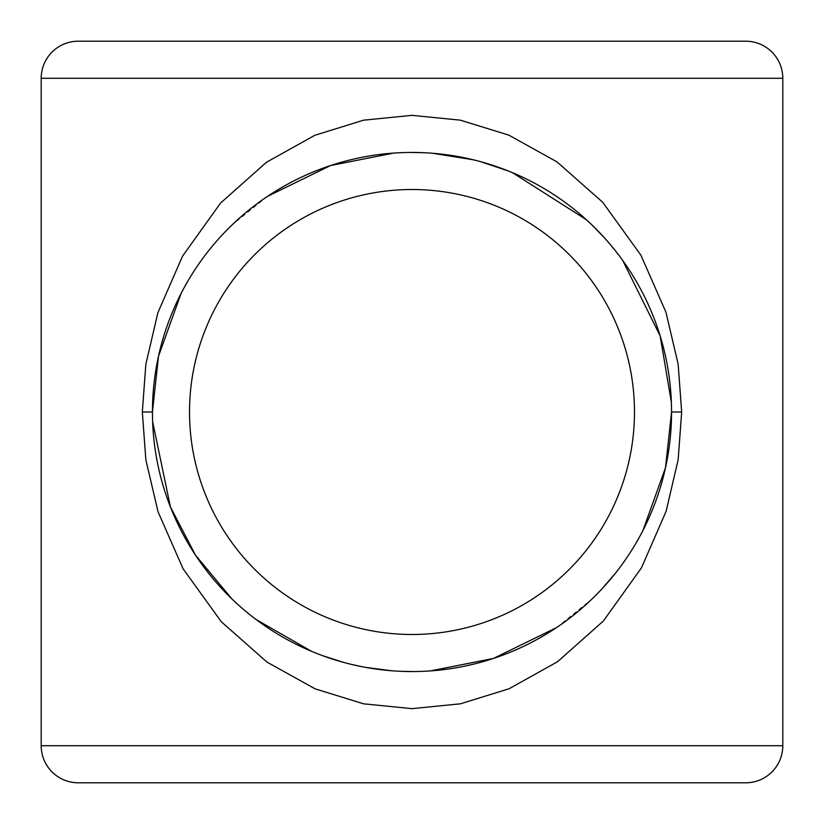 <?xml version="1.0" encoding="UTF-8"?>
<svg xmlns="http://www.w3.org/2000/svg" width="824" height="824" viewBox="0 0 824 824"><rect width="100%" height="100%" fill="white"/><g stroke="black" fill="none" stroke-linecap="round" stroke-linejoin="round"><path stroke-width="0.62" stroke-dasharray="4.12 3.09" d="M78.28 782.8L745.72 782.8M745.72 41.2L78.28 41.2M152.44 412L152.45 413.916M152.553 419.653L152.615 421.569M231.832 598.842L237.724 604.352M239.722 606.145L256.027 619.473M311.493 651.31L313.666 652.206M317.992 653.937L322.328 655.574M343.515 662.362L350.478 664.165M361.303 666.564L365.619 667.378M391.534 670.757L400.155 671.292M413.092 671.56L420.631 671.416M428.202 671.055L430.365 670.911M556.385 627.692L592.085 598.924M592.817 598.224L602.354 588.449M615.394 573.246L629.155 554.192M633.172 547.847L642.947 530.481M671.56 412L671.55 410.084M671.447 404.347L671.385 402.431M622.687 260.405L605.413 238.898M592.168 225.158L586.266 219.648M512.507 172.69L510.334 171.794M480.485 161.638L473.512 159.835M432.476 153.243L423.845 152.708M410.908 152.44L403.369 152.584M395.798 152.945L393.645 153.089M267.615 196.308L231.915 225.076M231.183 225.776L221.646 235.551M219.781 237.57L209.059 250.177M208.606 250.743L194.855 269.808M190.838 276.143L181.053 293.519M41.2 745.72L782.8 745.72M782.8 78.28L41.2 78.28"/><path stroke-width="1.24" d="M782.8 745.72A37.08 37.08 0 0 1 745.72 782.8L78.28 782.8A37.08 37.08 0 0 1 41.2 745.72L41.2 78.28L782.8 78.28L782.8 745.72L41.2 745.72M681.675 412L678.142 364.136L665.947 312.183L640.928 255.224L602.704 202.261L557.014 161.895L508.83 135.136L460.328 120.16L411.979 115.36L363.569 120.18L314.881 135.27L266.461 162.266L220.626 203.003L182.557 256.12L157.889 312.698L145.838 364.28L142.325 412L145.858 459.864L158.053 511.817L183.072 568.776L221.296 621.739L266.986 662.105L315.17 688.864L363.672 703.84L412.021 708.64L460.431 703.82L509.119 688.73L557.539 661.734L603.374 620.997L641.443 567.88L666.111 511.302L678.162 459.72L681.675 412L671.56 412A259.56 259.56 0 0 0 412 152.44A259.56 259.56 0 0 0 152.44 412A259.56 259.56 0 0 0 412 671.56A259.56 259.56 0 0 0 671.56 412A259.56 259.56 0 0 0 412 152.44A259.56 259.56 0 0 0 152.44 412A259.56 259.56 0 0 0 412 671.56A259.56 259.56 0 0 0 671.56 412L665.493 467.764L642.947 530.481M782.8 78.28A37.08 37.08 0 0 0 745.72 41.2L78.28 41.2A37.08 37.08 0 0 0 41.2 78.28M152.45 413.916L152.553 419.653M152.615 421.569L170.424 506.925L195.442 555.088L231.832 598.842M237.724 604.352L239.722 606.145M256.027 619.473L311.493 651.31M313.666 652.206L315.571 652.979M315.829 653.082L317.992 653.937M322.328 655.574L343.515 662.362M350.478 664.165L361.303 666.564M365.619 667.378L391.534 670.757M400.155 671.292L413.092 671.56M420.631 671.416L428.202 671.055M430.365 670.911L493.473 658.438L556.385 627.692M592.085 598.924L592.817 598.224M602.354 588.449L615.394 573.246M629.155 554.192L633.172 547.847M671.55 410.084L671.447 404.347M671.385 402.431L660.158 335.924L622.687 260.405M605.413 238.898L592.168 225.158M586.266 219.648L512.507 172.69M510.334 171.794L508.439 171.021M508.171 170.918L480.485 161.638M473.512 159.835L432.476 153.243M423.845 152.708L410.908 152.44M403.369 152.584L395.798 152.945M393.645 153.089L330.527 165.552L267.615 196.308M231.915 225.076L231.183 225.776M221.646 235.551L219.781 237.57M209.059 250.177L208.606 250.743M194.855 269.808L190.838 276.143M181.053 293.519L158.496 356.236L152.44 412L142.325 412M189.52 412A222.48 222.48 0 0 0 412 634.48A222.48 222.48 0 0 0 634.48 412A222.48 222.48 0 0 0 412 189.52A222.48 222.48 0 0 0 189.52 412"/></g></svg>
